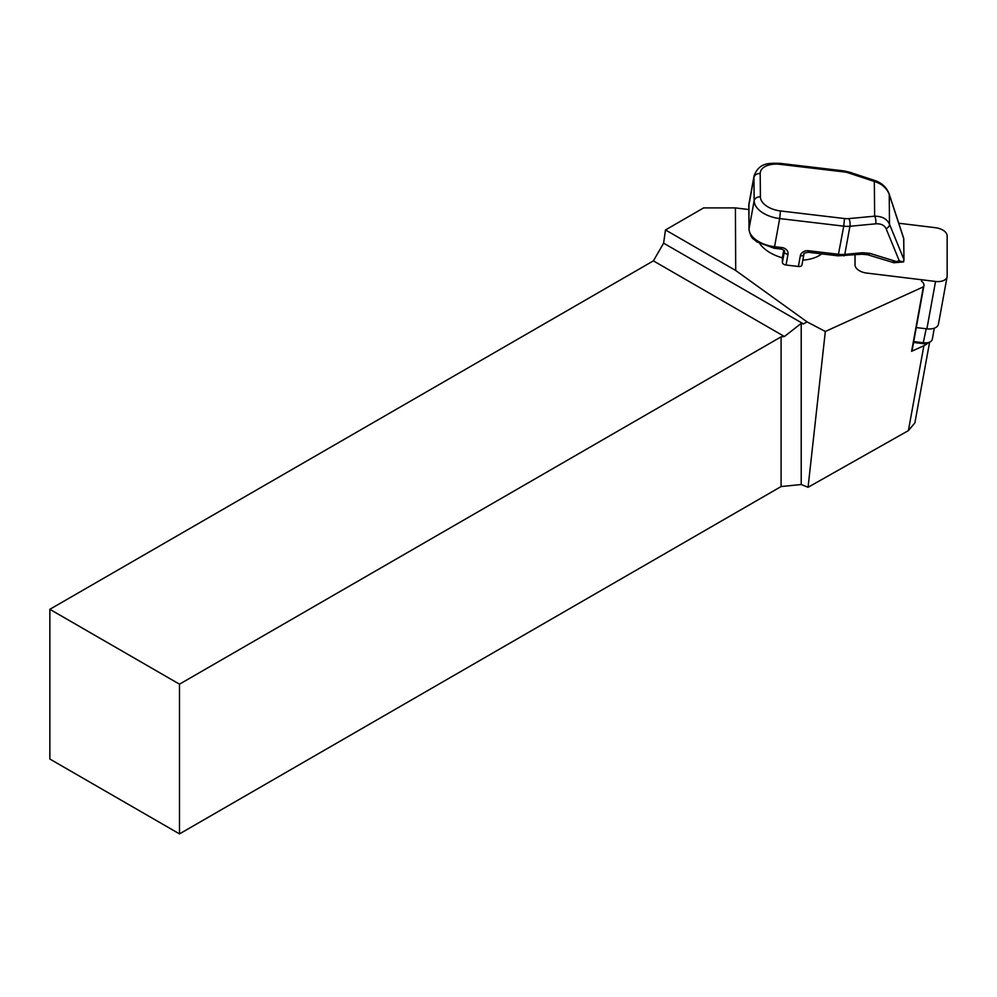 <?xml version="1.0" encoding="UTF-8"?>
<svg xmlns="http://www.w3.org/2000/svg" width="997" height="997" viewBox="0 0 997 997"><rect width="100%" height="100%" fill="white"/><g stroke="black" fill="none" stroke-linecap="round" stroke-linejoin="round"><path stroke-width="1.5" d="M748.797 209.544L735.412 207.912L703.62 207.912L665.473 229.946L735.711 270.499L807.047 321.869L803.482 323.925L663.616 243.168L653.396 260.865L784.415 336.512L801.214 323.402L803.482 323.925M932.332 338.768A8.799 5.022 -169.7 0 1 932.295 339.279A8.799 5.022 -169.7 0 1 929.229 342.27A8.799 5.022 -169.7 0 1 923.633 342.781L913.713 341.572M913.551 342.47L923.097 343.629A5.135 2.929 10.3 0 0 926.363 343.329L929.229 342.27M784.415 336.512L781.087 336.849L781.087 486.561L801.214 484.517L801.214 323.402M781.087 336.849L179.497 684.179L49.85 609.317L653.396 260.865M781.087 486.561L179.497 833.891L179.497 684.179M179.497 833.891L49.85 759.029L49.85 609.317M665.473 229.946L663.616 243.168M801.214 484.517L808.068 487.284L825.329 331.478L807.047 321.869M929.615 342.121L914.872 422.902L908.392 430.617L808.068 487.284M735.412 207.912L735.711 270.499M802.847 260.117A35.568 20.301 10.3 0 0 821.678 253.874M759.901 243.829A35.568 20.301 10.3 0 0 782.346 257.849L782.383 262.473A3.664 2.094 10.3 0 0 786.035 265.015L798.373 266.486A3.664 2.094 10.3 0 0 801.949 265.015A3.664 2.094 10.3 0 0 801.974 264.791L803.844 254.571M825.329 331.478L923.372 286.849A8.799 5.022 10.3 0 0 923.945 285.553A8.799 5.022 10.3 0 0 921.465 281.166M923.372 286.849L911.607 351.305L923.883 345.71A22.009 12.562 10.3 0 0 928.282 342.632M923.945 285.553L912.18 350.022A8.799 5.022 -169.7 0 1 911.607 351.305M782.346 257.849L783.754 250.122M903.618 261.924L903.893 259.394L889.498 224.225C887.031 218.904 882.083 216.224 874.656 216.175A5.496 1.994 84.6 0 1 875.727 223.827C880.924 223.527 884.389 225.16 886.121 228.724L899.294 260.902L903.618 261.924L893.885 262.759M903.955 260.155L903.693 238.582L889.224 194.403L889.498 224.225A5.496 3.701 157.7 0 1 886.121 228.724M874.319 181.454C881.772 183.722 886.744 188.047 889.224 194.403A5.496 2.33 161.9 0 0 889.174 193.979L889.174 193.979C886.732 187.523 882.083 183.087 875.241 180.669A5.496 1.072 108.3 0 0 874.319 181.454L874.656 216.175L848.858 218.605A12.836 7.328 -169.7 0 1 844.521 218.542L780.477 210.953A20.164 11.515 -169.7 0 1 760.412 196.932L760.188 173.628A20.164 11.515 -169.7 0 1 780.028 164.343L844.085 171.933A12.836 7.328 -169.7 0 1 848.435 172.892L874.319 181.454M899.294 260.902L893.237 262.136M892.714 262.086L895.468 261.264L869.957 253.388A3.664 2.056 107.2 0 1 867.627 254.758L894.209 262.809M867.627 254.758L861.657 254.235L838.153 255.83L808.193 252.278L808.654 250.745A7.34 5.982 179.5 0 0 800.317 255.818A3.664 2.094 10.3 0 0 803.906 254.36C803.146 253.599 804.579 252.902 808.193 252.278M869.957 253.388L862.567 252.727A3.664 1.333 84.6 0 1 861.657 254.235M898.758 223.228L935.547 227.715A11.74 6.692 -169.7 0 1 947.15 235.89L947.15 276.094A11.74 6.692 -169.7 0 1 947.088 276.792A11.74 6.692 -169.7 0 1 935.547 281.453L866.63 273.066A11.74 6.692 -169.7 0 1 855.027 264.878L855.027 254.858M947.088 276.792L938.439 324.187A11.74 6.692 -169.7 0 1 926.898 328.848L916.28 327.564M923.097 343.629L926.188 328.761M923.883 345.71L908.392 430.617M798.373 266.486L800.317 255.818M862.567 252.727L844.808 254.397A18.332 10.469 -169.7 0 1 838.602 254.297L808.654 250.745M838.153 255.83L843.749 226.157A18.332 10.469 10.3 0 0 849.943 226.257L875.727 223.827M786.035 265.015L787.979 254.36A7.34 5.982 179.5 0 0 781.81 247.568L774.557 246.708L779.691 218.567L843.749 226.157L844.521 218.542M782.383 262.473L784.34 251.805A3.664 2.094 10.3 0 0 787.979 254.36M784.327 251.007L784.34 251.805A3.664 2.991 179.5 0 0 784.377 251.344C785.025 250.845 784.016 250.097 781.361 249.088L774.108 248.228L774.557 246.708A25.673 14.656 -169.7 0 1 749.021 228.874L748.809 205.569A25.673 14.656 -169.7 0 1 748.946 203.974L754.081 175.833A25.673 14.656 10.3 0 0 753.944 177.429L754.156 200.733A25.673 14.656 10.3 0 0 779.691 218.567L780.477 210.953M748.809 206.504A3.664 2.991 -0.5 0 1 748.759 206.03A3.664 2.991 -0.5 0 1 748.809 205.569L753.944 177.429A5.496 4.487 179.5 0 1 760.188 173.628M748.946 203.974L748.984 229.335A3.664 2.991 -0.5 0 1 749.021 228.874L754.156 200.733A5.496 4.487 179.5 0 1 760.412 196.932M843.886 255.905A3.664 1.333 84.6 0 0 844.808 254.397L849.943 226.257A5.496 1.994 84.6 0 0 848.858 218.605M781.81 247.568L781.361 249.088M780.028 164.343L779.866 163.321C769.061 163.246 759.303 162.287 754.081 175.833M844.085 171.933L843.923 170.911L779.866 163.321M875.241 180.669L849.344 172.12A5.496 1.072 108.3 0 0 848.435 172.892M926.898 328.848L935.547 281.453M932.295 339.279L934.314 328.187M801.949 265.015L803.906 254.36M889.174 193.979L903.756 238.47L903.955 260.067M748.984 229.335C751.464 240.414 753.371 237.984 756.573 241.748L774.108 248.228M843.923 170.911L849.344 172.12"/></g></svg>
